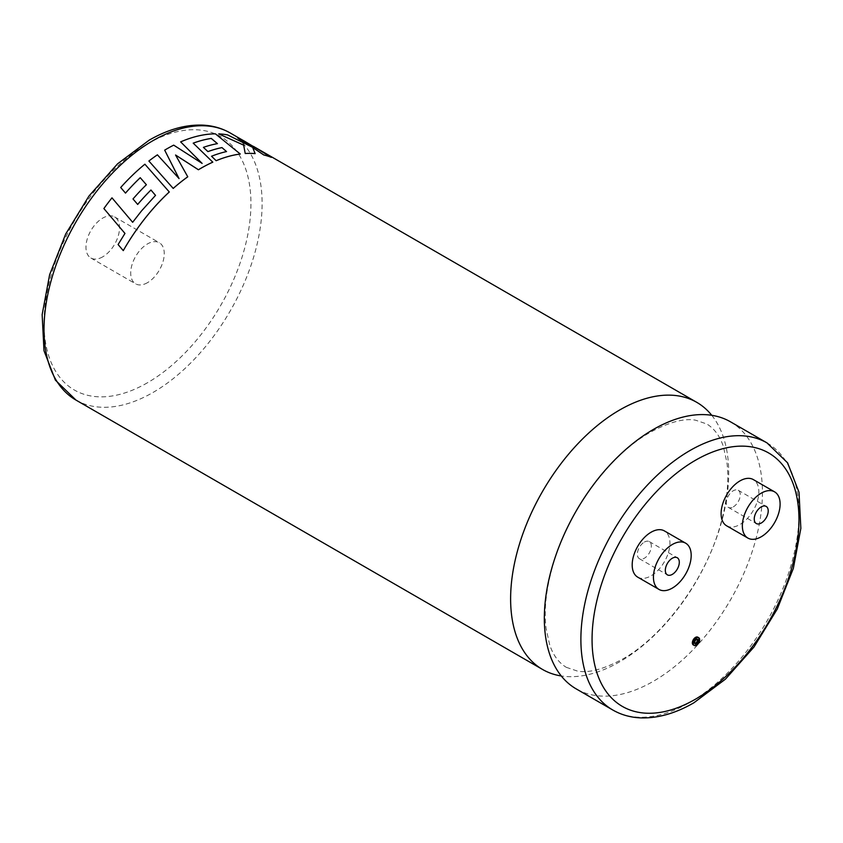 <?xml version="1.0" encoding="UTF-8"?>
<svg xmlns="http://www.w3.org/2000/svg" width="843" height="843" viewBox="0 0 843 843"><rect width="100%" height="100%" fill="white"/><g stroke="black" fill="none" stroke-linecap="round" stroke-linejoin="round"><path stroke-width="0.63" stroke-dasharray="4.21 3.16" d="M711.766 415.314A154.216 89.042 -60 0 1 715.222 541.427A154.216 89.042 -60 0 1 619.668 661.829A154.216 89.042 -60 0 1 561.28 675.97M102.741 256.83A23.73 13.699 -60 0 1 90.875 258.011A23.73 13.699 -60 0 1 87.24 239.001A23.73 13.699 -60 0 1 102.741 218.095A23.73 13.699 -60 0 1 114.606 216.914A23.73 13.699 -60 0 1 118.241 235.924A23.73 13.699 -60 0 1 102.741 256.83M147.483 282.668A23.73 13.699 -60 0 1 135.618 283.838A23.73 13.699 -60 0 1 131.982 264.828A23.73 13.699 -60 0 1 147.483 243.922A23.73 13.699 -60 0 1 159.338 242.742A23.73 13.699 -60 0 1 162.973 261.752A23.73 13.699 -60 0 1 147.483 282.668M694.801 643.43A2.624 1.517 -60 0 1 694.21 643.314A2.624 1.517 -60 0 1 693.81 641.217A2.624 1.517 -60 0 1 695.517 638.91A2.624 1.517 -60 0 1 696.834 638.773A2.624 1.517 -60 0 1 697.224 639.226M693.273 644.937A4.489 2.592 120 0 0 695.517 644.716A4.489 2.592 120 0 0 698.457 640.754A4.489 2.592 120 0 0 697.762 637.16M644.358 542.091A9.884 5.711 -60 0 1 649.3 541.596A9.884 5.711 -60 0 1 650.807 549.52A9.884 5.711 -60 0 1 644.358 558.235A9.884 5.711 -60 0 1 639.405 558.719A9.884 5.711 -60 0 1 637.898 550.795A9.884 5.711 -60 0 1 644.358 542.091M637.719 577.149A26.691 15.406 120 0 0 651.059 575.822A26.691 15.406 120 0 0 668.499 552.302A26.691 15.406 120 0 0 664.41 530.921M733.273 506.896A9.884 5.711 120 0 0 739.732 498.181A9.884 5.711 120 0 0 738.215 490.257A9.884 5.711 120 0 0 733.273 490.752A9.884 5.711 120 0 0 726.814 499.467A9.884 5.711 120 0 0 728.331 507.381A9.884 5.711 120 0 0 733.273 506.896M123.299 250.634L118.104 244.565L124.985 233.448L103.91 208.579A154.216 89.042 -60 0 1 111.993 197.863L111.982 197.842M132.667 222.31L141.434 211.013M126.429 214.923L111.993 197.863M155.533 195.397L141.455 211.035M133.015 198.99A154.216 89.042 -60 0 1 146.376 184.765L146.376 184.765M120.707 187.525A154.216 89.042 -60 0 1 144.891 164.227L169.295 191.983M187.768 176.809L175.586 155.059M148.895 161.045A154.216 89.042 -60 0 1 157.409 154.859L179.053 178.59M164.68 150.18A154.216 89.042 -60 0 1 167.146 148.726A154.216 89.042 -60 0 1 173.7 145.175L202.13 163.405M730.491 421.816A154.216 89.042 -60 0 1 754.127 545.389A154.216 89.042 -60 0 1 653.378 681.292A154.216 89.042 -60 0 1 576.264 688.931M726.634 525.811A26.691 15.406 120 0 0 739.985 524.494A26.691 15.406 120 0 0 757.414 500.974A26.691 15.406 120 0 0 753.326 479.583M180.623 141.919A154.216 89.042 -60 0 1 186.577 139.527A154.216 89.042 -60 0 1 215.376 133.868L215.387 133.837M240.287 154.027L215.376 133.868M211.519 156.271A154.216 89.042 -60 0 1 226.525 151.614L226.535 151.571M203.416 147.388A154.216 89.042 -60 0 1 217.42 143.679L217.431 143.637M212.805 162.172L193.205 143.173A154.216 89.042 -60 0 1 193.237 143.162M251.604 146.83L227.568 134.901M237.642 137.873A154.216 89.042 -60 0 1 244.259 141.087A154.216 89.042 -60 0 1 244.702 141.35L246.441 142.309M271.393 157.378L244.702 141.35M255.134 153.616L252.742 147.588M218.727 133.921A154.216 89.042 -60 0 1 227.547 134.933M75.965 400.077A154.216 89.042 120 0 0 153.068 392.438A154.216 89.042 120 0 0 253.817 256.535A154.216 89.042 120 0 0 230.181 132.962M147.483 382.754A146.313 84.469 -60 0 1 44.026 323.017A146.313 84.469 -60 0 1 147.483 143.826A146.313 84.469 -60 0 1 250.94 203.563A146.313 84.469 -60 0 1 147.483 382.754M767.035 442.912A154.216 89.042 -60 0 1 790.681 566.496A154.216 89.042 -60 0 1 689.932 702.388A154.216 89.042 -60 0 1 612.819 710.027M566.275 667.319L577.487 671.091C588.857 673.188 603.946 669.163 622.745 658.994C662.176 637.139 703.937 581.765 719.479 528.298C726.835 503.376 729.332 481.522 726.951 462.733L723.473 446.906C720.154 436.432 714.59 428.781 706.771 423.966L695.538 420.183C684.168 418.096 669.089 422.122 650.301 432.29C610.88 454.145 569.109 509.509 553.566 562.976C546.211 587.898 543.724 609.752 546.095 628.541L549.583 644.368C552.892 654.853 558.456 662.503 566.275 667.319M90.875 258.011L135.618 283.838M697.814 639.342L696.834 638.773M649.3 541.596L677.256 557.739M738.215 490.257L766.171 506.401M253.269 146.292L246.419 142.341M244.259 141.087L242.51 140.086M728.331 507.381L756.287 523.524M639.405 558.719L667.371 574.863M695.19 643.883L694.21 643.314M114.606 216.914L159.338 242.742"/><path stroke-width="1.26" d="M561.28 675.97A154.216 89.042 -60 0 1 542.565 669.468A154.216 89.042 -60 0 1 518.919 545.885A154.216 89.042 -60 0 1 619.668 409.993A154.216 89.042 -60 0 1 696.782 402.353A154.216 89.042 -60 0 1 711.766 415.314M697.224 639.226A2.624 1.517 -60 0 1 695.517 643.188A2.624 1.517 -60 0 1 694.801 643.43M696.497 643.746A2.624 1.517 120 0 0 698.215 641.439A2.624 1.517 120 0 0 697.814 639.342A2.624 1.517 120 0 0 696.497 639.468A2.624 1.517 120 0 0 694.79 641.786A2.624 1.517 120 0 0 695.19 643.883A2.624 1.517 120 0 0 696.497 643.746M696.497 637.951A4.489 2.592 120 0 0 693.568 641.902A4.489 2.592 120 0 0 694.253 645.496A4.489 2.592 120 0 0 696.497 645.274A4.489 2.592 120 0 0 699.437 641.323A4.489 2.592 120 0 0 698.742 637.73A4.489 2.592 120 0 0 696.497 637.951M698.742 637.73L697.762 637.16A4.489 2.592 120 0 0 695.517 637.382A4.489 2.592 120 0 0 692.588 641.333A4.489 2.592 120 0 0 693.273 644.937L694.253 645.496M672.314 558.235A9.884 5.711 -60 0 1 677.256 557.739A9.884 5.711 -60 0 1 678.773 565.664A9.884 5.711 -60 0 1 672.314 574.378A9.884 5.711 -60 0 1 667.371 574.863A9.884 5.711 -60 0 1 665.854 566.939A9.884 5.711 -60 0 1 672.314 558.235M672.314 588.098A26.691 15.406 -60 0 1 658.973 589.415A26.691 15.406 -60 0 1 654.874 568.024A26.691 15.406 -60 0 1 672.314 544.504A26.691 15.406 -60 0 1 685.665 543.187A26.691 15.406 -60 0 1 689.753 564.578A26.691 15.406 -60 0 1 672.314 588.098M685.665 543.187L664.41 530.921A26.691 15.406 120 0 0 651.059 532.239A26.691 15.406 120 0 0 633.63 555.758A26.691 15.406 120 0 0 637.719 577.149L658.973 589.415M761.229 523.039A9.884 5.711 120 0 0 767.688 514.325A9.884 5.711 120 0 0 766.171 506.401A9.884 5.711 120 0 0 761.229 506.896A9.884 5.711 120 0 0 754.77 515.61A9.884 5.711 120 0 0 756.287 523.524A9.884 5.711 120 0 0 761.229 523.039M132.657 222.289L111.982 197.842A154.258 89.063 -60 0 0 103.889 208.558L124.964 233.427L118.083 244.554L123.278 250.624A154.216 89.042 -60 0 1 146.313 216.777A154.216 89.042 -60 0 1 169.295 191.983L144.891 164.206A154.258 89.063 -60 0 0 120.697 187.504L125.502 193.11A154.216 89.042 -60 0 1 140.254 177.715L146.376 184.733A154.258 89.063 -60 0 0 133.004 198.959L137.683 204.449A154.216 89.042 -60 0 1 150.95 190.033L155.523 195.365L141.434 211.013L132.657 222.289L126.429 214.923M150.95 190.033L155.533 195.397M120.697 187.504L125.491 193.089A154.258 89.063 -60 0 1 140.244 177.694L146.376 184.765M175.555 155.038L198.421 169.77A154.216 89.042 -60 0 1 200.971 168.263A154.216 89.042 -60 0 1 212.805 162.172L193.205 143.141A154.258 89.063 -60 0 1 211.277 138.41L217.431 143.637A154.258 89.063 -60 0 0 203.426 147.346L207.915 151.614A154.216 89.042 -60 0 1 221.983 147.609L226.525 151.614M179.053 178.59L164.68 150.149L179.053 178.558L157.409 154.827A154.258 89.063 -60 0 0 148.884 161.024L173.215 188.432A154.216 89.042 -60 0 1 187.768 176.809L175.555 155.007L198.421 169.738A154.258 89.063 -60 0 1 212.805 162.141M612.819 710.027L576.264 688.931A154.216 89.042 -60 0 1 552.629 565.347A154.216 89.042 -60 0 1 653.378 429.445A154.216 89.042 -60 0 1 730.491 421.816L767.035 442.912A154.216 89.042 -60 0 0 689.932 450.552A154.216 89.042 -60 0 0 589.183 586.454A154.216 89.042 -60 0 0 612.819 710.027C621.133 714.79 630.332 717.404 640.406 717.867C657.582 718.489 675.401 713.452 693.884 702.788L725.423 679.173L753.979 647.024L777.278 609.025L793.358 568.351L800.85 528.371L799.006 492.259L787.594 462.849L767.035 442.912M761.229 493.176A26.691 15.406 120 0 0 743.789 516.696A26.691 15.406 120 0 0 747.889 538.076A26.691 15.406 120 0 0 761.229 536.759A26.691 15.406 120 0 0 778.669 513.239A26.691 15.406 120 0 0 774.58 491.848A26.691 15.406 120 0 0 761.229 493.176M774.58 491.848L753.326 479.583A26.691 15.406 120 0 0 739.985 480.9A26.691 15.406 120 0 0 722.546 504.42A26.691 15.406 120 0 0 726.634 525.811L747.889 538.076M221.983 147.609L226.535 151.571A154.258 89.063 -60 0 0 211.53 156.24L216.156 160.718A154.216 89.042 -60 0 1 240.287 154.027L215.387 133.837A154.258 89.063 -60 0 0 186.577 139.495A154.258 89.063 -60 0 0 180.634 141.877L202.12 163.437M193.237 143.162A154.216 89.042 -60 0 1 211.266 138.442L217.42 143.679M243.669 145.154L245.218 153.51L243.669 145.154L218.737 133.889A154.258 89.063 -60 0 1 227.568 134.901L251.931 146.998L237.663 137.841L251.909 147.03M255.144 153.584A154.258 89.063 -60 0 0 245.218 153.51A154.216 89.042 -60 0 1 255.134 153.616L252.7 147.514L263.775 154.975A154.216 89.042 -60 0 1 271.393 157.378L244.28 141.055A154.258 89.063 -60 0 0 237.663 137.841M218.737 133.889L243.68 145.122M263.775 154.975L263.785 154.943A154.258 89.063 -60 0 1 271.404 157.335M252.7 147.514L263.785 154.943M203.416 147.388L207.926 151.582A154.258 89.063 -60 0 1 221.994 147.578M211.53 156.24L216.156 160.686A154.258 89.063 -60 0 1 240.297 153.995L240.297 153.995M180.634 141.877L202.13 163.405L173.7 145.144A154.258 89.063 -60 0 0 164.68 150.149M173.215 188.432L173.205 188.411A154.258 89.063 -60 0 1 187.768 176.777M148.884 161.024L173.205 188.411M123.278 250.624A154.258 89.063 -60 0 1 146.303 216.756A154.258 89.063 -60 0 1 169.285 191.951M133.004 198.959L137.672 204.427A154.258 89.063 -60 0 1 150.939 190.002M153.068 140.602A154.216 89.042 120 0 0 52.319 276.504A154.216 89.042 120 0 0 75.965 400.077L55.406 380.151L43.994 350.73L42.15 314.618L49.642 274.639L65.722 233.975L89.021 195.966L117.577 163.816L149.116 140.212C167.652 129.506 185.534 124.479 202.752 125.133C212.773 125.618 221.909 128.231 230.181 132.962A154.216 89.042 120 0 0 153.068 140.602M695.517 460.236A146.313 84.469 120 0 0 592.06 639.437A146.313 84.469 120 0 0 695.517 699.163A146.313 84.469 120 0 0 798.974 519.973A146.313 84.469 120 0 0 695.517 460.236M542.565 669.468L75.965 400.077M696.782 402.353L253.269 146.292M242.51 140.086L230.181 132.962"/></g></svg>
